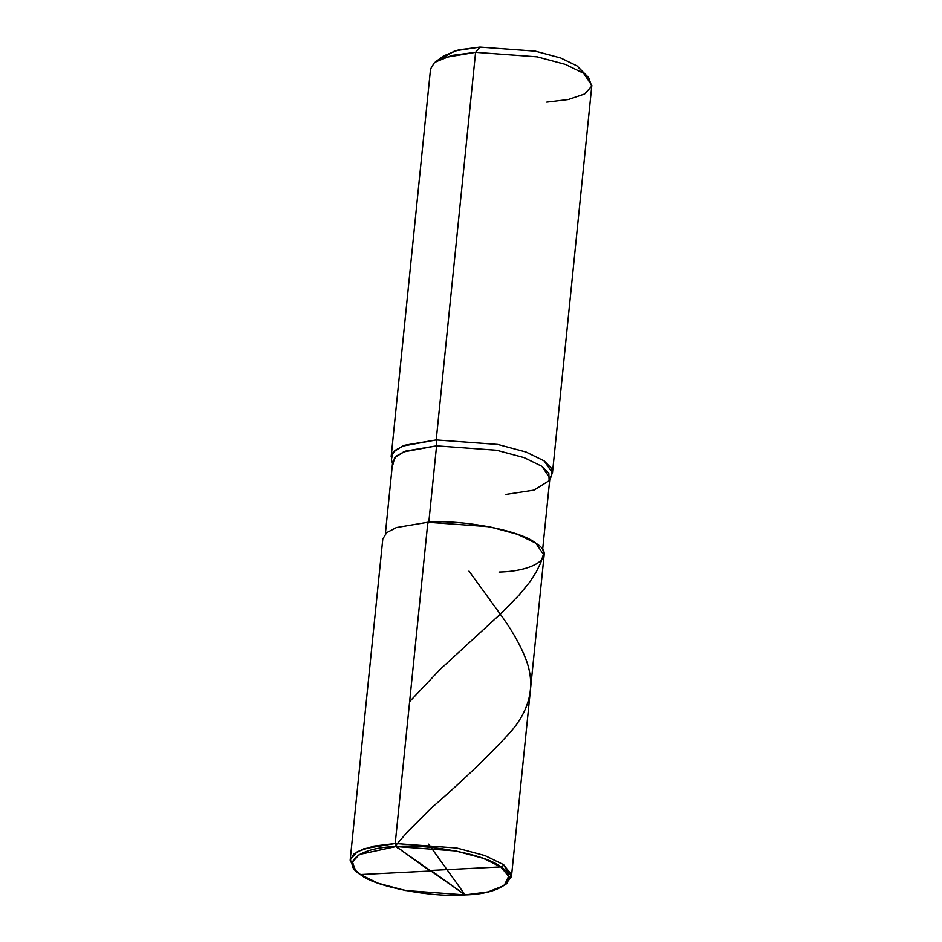 <?xml version="1.0" encoding="UTF-8"?>
<svg xmlns="http://www.w3.org/2000/svg" width="942" height="942" viewBox="0 0 942 942"><rect width="100%" height="100%" fill="white"/><g stroke="black" fill="none" stroke-linecap="round" stroke-linejoin="round"><path stroke-width="1.41" d="M499.048 572.077C536.457 571.252 556.698 555.403 535.857 543.251C521.479 530.746 462.086 519.207 427.856 522.257L395.216 843.514L396.052 846.575L465.113 894.9C431.907 897.856 374.292 886.669 360.35 874.541C340.121 862.754 359.762 847.376 396.052 846.575L359.314 854.488L352.473 862.048L355.464 870.337L360.35 874.541L377.989 883.172L405.331 890.508L465.113 894.9C501.403 894.099 521.044 878.721 500.814 866.934C486.873 854.806 429.258 843.62 396.052 846.575L465.113 894.9L488.133 891.897L504.241 885.456L508.645 876.284L500.814 866.934L483.175 858.303L455.834 850.967L396.052 846.575L395.216 843.514L363.812 848.801L353.98 853.958L350.165 860.234L354.522 869.195M355.464 870.337L353.38 868.018L350.294 859.469L357.348 851.674L373.656 846.14L395.216 843.514L456.846 848.047L485.036 855.619L503.228 864.509L511.459 876.613L505.407 884.514M350.165 860.234L382.805 538.977L386.609 532.701L396.441 527.544L427.856 522.257L395.216 843.514L456.846 848.047L485.036 855.619L503.228 864.509L511.294 874.141L506.749 883.596L504.241 885.456M511.459 876.613L544.099 555.356L535.857 543.251L517.664 534.35L489.475 526.778L427.856 522.257M584.075 73.653L577.128 65.987L560.761 57.992L535.397 51.174L479.925 47.1L458.577 49.879L443.623 55.861L435.251 62.054L451.854 55.401L475.592 52.316L436.217 439.926L436.57 445.837L428.74 522.881L436.57 445.837L403.529 451.913L394.557 457.836L392.873 464.806M385.36 533.878L392.637 462.145L396.358 456.022L405.943 450.994L436.57 445.837L496.658 450.252L524.141 457.635L541.874 466.302L548.833 473.379L549.139 480.679L534.043 490.099L505.984 494.409M392.508 463.452L391.401 459.378L393.12 452.231L402.328 446.155L436.217 439.926L404.801 445.213L394.981 450.37L391.166 456.646L430.541 69.025L434.344 62.761L444.177 57.603L475.592 52.316L479.925 47.1L535.397 51.174L560.761 57.992L577.128 65.987L588.62 77.633L583.593 73.299L565.4 64.409L537.211 56.838L475.592 52.316L436.217 439.926L436.57 445.837L496.658 450.252L524.141 457.635L541.874 466.302L549.904 478.112L542.616 549.857M440.491 59.063L454.786 50.868L479.925 47.1L475.592 52.316L537.211 56.838L565.4 64.409L583.593 73.299L591.835 85.416L552.459 473.025L549.904 478.124M549.775 479.431L551.671 475.663L551.353 468.162L544.217 460.921L526.036 452.019L497.835 444.447L436.217 439.926L497.835 444.447L526.036 452.019L544.217 460.921L552.459 473.025M546.784 102.136L568.344 99.511L584.652 93.976L591.706 86.181L588.62 77.633M430.235 870.49L500.803 866.934L504.1 865.133M431.306 870.702L465.136 894.9L428.645 844.15M430.93 870.985L360.362 874.553L357.536 871.715M409.629 701.613L440.291 669.244L500.072 614.372L519.195 594.967L529.416 582.474L536.022 572.395L540.696 562.916L543.911 552.836M429.858 870.773L401.787 850.697C400.315 848.401 395.063 848.766 396.782 844.209L407.662 831.68L430.647 808.672C464.359 779.34 491.488 753.211 512.048 730.274C530.758 707.666 535.374 683.986 525.895 659.212C521.032 646.518 513.472 632.871 503.24 618.258L469.01 571.111"/></g></svg>
